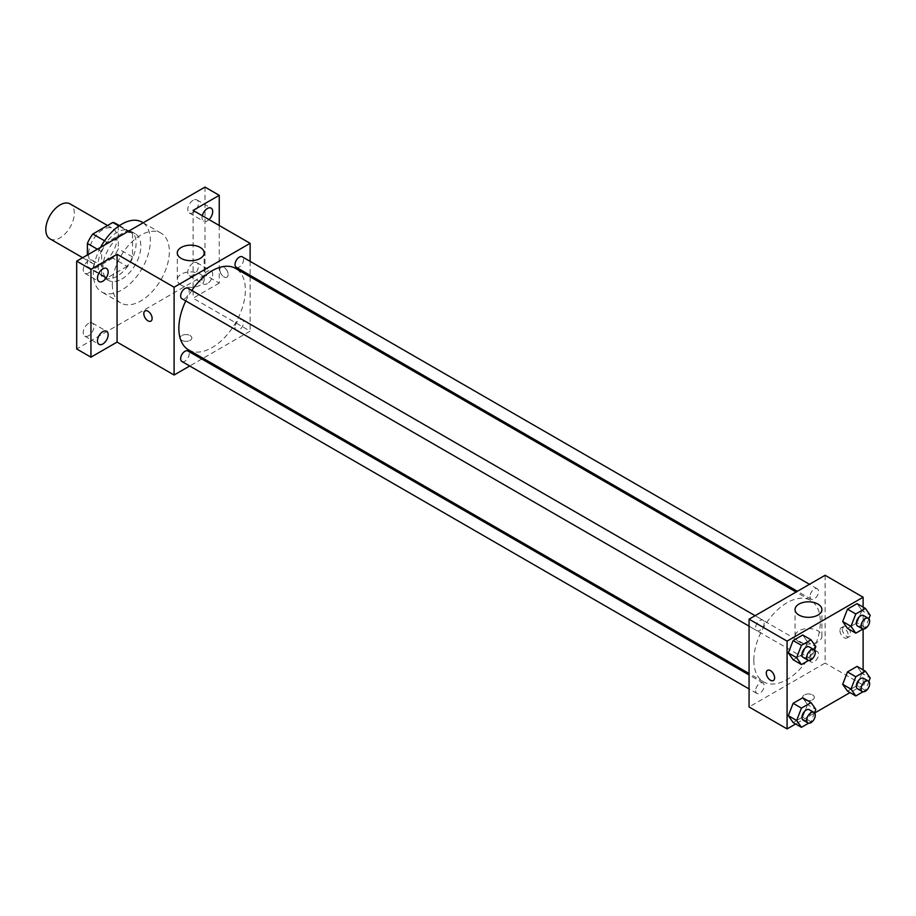 <?xml version="1.0" encoding="UTF-8"?>
<svg xmlns="http://www.w3.org/2000/svg" width="916" height="916" viewBox="0 0 916 916"><rect width="100%" height="100%" fill="white"/><g stroke="black" fill="none" stroke-linecap="round" stroke-linejoin="round"><path stroke-width="0.69" stroke-dasharray="4.58 3.44" d="M49.979 238.836A20.163 11.645 120 0 0 70.131 227.202A20.163 11.645 120 0 0 70.131 203.913M88.566 254.304A20.163 11.645 120 0 0 92.745 263.533A20.163 11.645 120 0 0 112.897 251.889A20.163 11.645 120 0 0 112.897 228.611A20.163 11.645 120 0 0 97.371 234.015A20.163 11.645 120 0 0 88.566 254.304M118.267 225.599L118.267 248.705A26.026 15.022 120 0 1 112.828 258.129L127.084 266.361A26.026 15.022 120 0 0 132.522 256.927L132.522 233.832L118.267 225.599A26.026 15.022 120 0 0 115.828 223.538M112.828 258.129L92.825 269.67A26.026 15.022 120 0 1 89.814 268.606A26.026 15.022 120 0 1 87.375 266.533L87.375 254.98M127.084 266.361L107.08 277.903L92.825 269.67M87.375 266.533L101.63 274.766L101.63 251.671L97.382 249.209M101.63 274.766A26.026 15.022 120 0 0 104.069 276.838A26.026 15.022 120 0 0 107.08 277.903M132.522 233.832A26.026 15.022 120 0 0 130.083 231.759A26.026 15.022 120 0 0 127.084 230.695L118.908 225.977M101.63 251.671A26.026 15.022 120 0 1 107.08 242.236L127.084 230.695M117.076 276.243A26.885 15.515 -60 0 1 103.634 277.582A26.885 15.515 -60 0 1 103.634 246.541A26.885 15.515 -60 0 1 130.519 231.015A26.885 15.515 -60 0 1 134.641 252.564A26.885 15.515 -60 0 1 117.076 276.243M121.828 278.991A26.885 15.515 120 0 0 139.392 255.301A26.885 15.515 120 0 0 135.27 233.763A26.885 15.515 120 0 0 114.557 240.965A26.885 15.515 120 0 0 102.821 268.022A26.885 15.515 120 0 0 108.386 280.319A26.885 15.515 120 0 0 121.828 278.991M107.08 242.236L104.573 240.794M132.522 256.927L118.267 248.705M100.577 247.366A40.315 23.278 120 0 0 93.317 273.506A40.315 23.278 120 0 0 101.665 291.964A40.315 23.278 120 0 0 141.991 268.686A40.315 23.278 120 0 0 141.991 222.119M112.325 284.475A40.315 23.278 120 0 0 120.672 302.933A40.315 23.278 120 0 0 160.998 279.655A40.315 23.278 120 0 0 160.998 233.099A40.315 23.278 120 0 0 129.923 243.896A40.315 23.278 120 0 0 112.325 284.475M193.104 200.283A7.557 4.362 120 0 0 188.169 206.936A7.557 4.362 120 0 0 189.326 212.993A7.557 4.362 120 0 0 196.883 208.63A7.557 4.362 120 0 0 196.883 199.906A7.557 4.362 120 0 0 193.104 200.283M88.566 260.636A7.557 4.362 120 0 0 83.631 267.3A7.557 4.362 120 0 0 84.787 273.346A7.557 4.362 120 0 0 92.344 268.983A7.557 4.362 120 0 0 92.344 260.27A7.557 4.362 120 0 0 88.566 260.636M88.566 323.417A7.557 4.362 120 0 0 83.631 330.069A7.557 4.362 120 0 0 84.787 336.126A7.557 4.362 120 0 0 92.344 331.764A7.557 4.362 120 0 0 92.344 323.039A7.557 4.362 120 0 0 88.566 323.417M193.104 263.052A7.557 4.362 120 0 0 188.169 269.716A7.557 4.362 120 0 0 189.326 275.762A7.557 4.362 120 0 0 196.883 271.399A7.557 4.362 120 0 0 196.883 262.686A7.557 4.362 120 0 0 193.104 263.052M204.989 187.082L204.989 274.88L76.692 348.95M219.245 225.496L219.245 283.101L204.989 274.88M219.245 283.101L193.104 298.192L250.125 331.111L203.089 358.27M201.818 359.015L189.715 365.988M181.826 340.374A5.885 3.389 0 0 0 188.227 341.107A5.885 3.389 0 0 0 191.856 337.97A5.885 3.389 0 0 0 185.982 334.58A5.885 3.389 0 0 0 180.097 337.97A5.885 3.389 0 0 0 181.826 340.374A5.885 3.389 0 0 0 188.227 341.107A5.885 3.389 0 0 0 191.856 337.97A5.885 3.389 0 0 0 185.982 334.58A5.885 3.389 0 0 0 180.097 337.97A5.885 3.389 0 0 0 181.826 340.374M209.02 219.588A7.557 4.362 -60 0 1 207.359 220.848A7.557 4.362 -60 0 1 203.581 221.225A7.557 4.362 -60 0 1 202.287 215.707M207.359 283.616A7.557 4.362 -60 0 1 203.581 283.994A7.557 4.362 -60 0 1 202.425 277.937A7.557 4.362 -60 0 1 207.359 271.285A7.557 4.362 -60 0 1 211.138 270.907A7.557 4.362 -60 0 1 212.294 276.964A7.557 4.362 -60 0 1 207.359 283.616M193.104 210.405L193.104 298.192M188.593 349.912A47.037 27.159 120 0 0 235.63 322.753A47.037 27.159 120 0 0 235.63 268.434M191.81 290.464A47.037 27.159 120 0 0 185.765 300.94M250.125 261.358L250.125 275.327M250.125 276.792L250.125 331.111M236.271 267.323A6.046 3.492 120 0 0 242.316 263.831A6.046 3.492 120 0 0 242.316 256.846M181.906 361.488A6.046 3.492 120 0 0 187.963 357.996A6.046 3.492 120 0 0 187.963 351.011M235.023 327.333A6.046 3.492 120 0 0 236.271 330.103A6.046 3.492 120 0 0 242.316 326.611A6.046 3.492 120 0 0 242.316 319.627A6.046 3.492 120 0 0 237.656 321.241A6.046 3.492 120 0 0 235.023 327.333M187.963 288.242A6.046 3.492 -60 0 1 189.211 291.002A6.046 3.492 -60 0 1 186.566 297.093A6.046 3.492 -60 0 1 181.906 298.708M219.84 269.728A5.885 3.389 -120 0 0 222.405 275.647A5.885 3.389 -120 0 0 226.939 277.227A5.885 3.389 -120 0 0 226.939 270.438A5.885 3.389 -120 0 0 221.054 267.037A5.885 3.389 -120 0 0 219.84 269.728A5.885 3.389 -120 0 0 222.393 275.647A5.885 3.389 -120 0 0 226.928 277.227A5.885 3.389 -120 0 0 226.928 270.438A5.885 3.389 -120 0 0 221.054 267.037A5.885 3.389 -120 0 0 219.829 269.728M145.026 310.936L145.026 310.936A5.885 3.389 60 0 1 149.56 312.505A5.885 3.389 60 0 1 152.125 318.425A5.885 3.389 60 0 1 150.911 321.115L150.9 321.115M181.231 285.151A13.442 7.763 180 0 1 177.292 279.655A13.442 7.763 180 0 1 190.734 271.903A13.442 7.763 180 0 1 204.176 279.655A13.442 7.763 180 0 1 195.875 286.822A13.442 7.763 180 0 1 181.231 285.151M753.822 660.333A47.037 27.159 120 0 0 763.566 681.859A47.037 27.159 120 0 0 810.603 654.7A47.037 27.159 120 0 0 810.603 600.392A47.037 27.159 120 0 0 774.352 612.987A47.037 27.159 120 0 0 753.822 660.333M764.184 622.96A6.046 3.492 -60 0 1 761.54 629.052A6.046 3.492 -60 0 1 756.879 630.666A6.046 3.492 -60 0 1 756.879 623.682A6.046 3.492 -60 0 1 762.925 620.189A6.046 3.492 -60 0 1 764.184 622.96M809.996 659.291A6.046 3.492 120 0 0 811.244 662.05A6.046 3.492 120 0 0 817.29 658.57A6.046 3.492 120 0 0 817.29 651.585A6.046 3.492 120 0 0 812.629 653.2A6.046 3.492 120 0 0 809.996 659.291M755.631 690.675A6.046 3.492 120 0 0 756.879 693.446A6.046 3.492 120 0 0 762.925 689.954A6.046 3.492 120 0 0 762.925 682.97A6.046 3.492 120 0 0 758.265 684.584A6.046 3.492 120 0 0 755.631 690.675M809.996 596.511A6.046 3.492 120 0 0 811.244 599.282A6.046 3.492 120 0 0 817.29 595.789A6.046 3.492 120 0 0 817.29 588.805A6.046 3.492 120 0 0 812.629 590.431A6.046 3.492 120 0 0 809.996 596.511M825.098 575.282L825.098 663.07L749.07 706.969M863.112 669.871L863.112 685.019L825.098 663.07M863.112 685.019L850.002 692.599M814.633 713.014L795.638 723.983M804.317 699.767A5.885 3.389 0 0 0 810.717 700.5A5.885 3.389 0 0 0 814.347 697.362A5.885 3.389 0 0 0 808.473 693.973A5.885 3.389 0 0 0 802.588 697.362A5.885 3.389 0 0 0 804.317 699.767A5.885 3.389 0 0 0 810.717 700.5A5.885 3.389 0 0 0 814.347 697.362A5.885 3.389 0 0 0 808.473 693.973A5.885 3.389 0 0 0 802.588 697.362A5.885 3.389 0 0 0 804.317 699.767M861.887 610.445L857.078 603.621L861.887 610.445L857.078 622.823L847.483 628.365L857.078 622.823L861.887 610.457L870.2 615.254M807.523 704.61L802.725 697.774L807.523 704.61L802.725 716.976L793.119 722.529L802.725 716.976L807.523 704.61L815.835 709.408M863.112 607.102L863.112 629.04M861.887 673.226L857.078 666.39L861.887 673.226L857.078 685.592L847.483 691.145L857.078 685.592L861.887 673.226L870.2 678.023M807.523 641.841L802.725 635.006L807.523 641.841L802.725 654.207L793.119 659.749L802.725 654.207L807.523 641.841L815.835 646.639M842.331 629.12A5.885 3.389 -120 0 0 844.895 635.04A5.885 3.389 -120 0 0 849.43 636.62A5.885 3.389 -120 0 0 849.43 629.83A5.885 3.389 -120 0 0 843.544 626.43A5.885 3.389 -120 0 0 842.331 629.12M767.516 670.329L767.516 670.329A5.885 3.389 60 0 1 772.051 671.897A5.885 3.389 60 0 1 774.615 677.817A5.885 3.389 60 0 1 773.402 680.508L773.39 680.508M839.938 630.506A5.885 3.389 -120 0 0 842.502 636.425A5.885 3.389 -120 0 0 847.025 637.994A5.885 3.389 -120 0 0 847.025 631.204A5.885 3.389 -120 0 0 841.151 627.815A5.885 3.389 -120 0 0 839.938 630.506M798.97 641.795A13.442 7.763 180 0 1 795.031 636.311A13.442 7.763 180 0 1 808.473 628.548A13.442 7.763 180 0 1 821.915 636.311A13.442 7.763 180 0 1 813.614 643.479A13.442 7.763 180 0 1 798.97 641.795M814.507 650.085L811.038 659.016L808.622 660.402M803.217 657.413A6.046 3.492 120 0 0 809.263 653.932A6.046 3.492 120 0 0 809.263 646.948M811.038 659.016L802.725 654.207M868.86 618.701L865.402 627.632L862.987 629.017M857.571 626.029A6.046 3.492 120 0 0 863.616 622.537A6.046 3.492 120 0 0 863.616 615.563M865.402 627.632L857.078 622.823M814.507 712.854L811.038 721.785L808.622 723.171M803.217 720.194A6.046 3.492 120 0 0 809.263 716.701A6.046 3.492 120 0 0 809.263 709.717M811.038 721.785L802.725 716.976M868.86 681.47L865.402 690.401L862.987 691.786M857.571 688.809A6.046 3.492 120 0 0 863.616 685.317A6.046 3.492 120 0 0 863.616 678.332M865.402 690.401L857.078 685.592M82.658 257.705L92.745 263.533M107.538 225.508L112.897 228.611M135.27 233.763L130.519 231.015M108.386 280.319L103.634 277.582M130.083 231.759L119.435 225.622M104.069 276.838L89.814 268.606M160.998 233.099L143.148 222.794M120.672 302.933L101.665 291.964M189.326 275.762L203.581 283.994M196.883 262.686L211.138 270.907M84.787 336.126L99.043 344.347M92.344 323.039L106.599 331.271M84.787 273.346L99.043 281.578M92.344 260.27L106.599 268.502M189.326 212.993L203.581 221.225M196.883 199.906L211.138 208.138M204.176 279.655L204.176 252.931M177.292 279.655L177.292 252.931M810.603 600.392L796.107 592.022M763.566 681.859L749.07 673.5M749.07 626.166L756.879 630.666M755.116 615.689L762.925 620.189M817.29 651.585L242.316 319.627M811.244 662.05L236.271 330.103M762.925 682.97L749.07 674.966M756.879 693.446L749.07 688.935M817.29 588.805L809.481 584.305M811.244 599.282L797.389 591.289M847.025 637.994L849.43 636.62M841.151 627.815L843.544 626.43M821.915 636.311L821.915 609.575M795.031 636.311L795.031 609.575"/><path stroke-width="1.37" d="M107.538 225.508L70.131 203.913A20.163 11.645 120 0 0 54.605 209.317A20.163 11.645 120 0 0 45.8 229.607A20.163 11.645 120 0 0 49.979 238.836L82.658 257.705M104.573 240.794L92.825 234.015L112.828 222.462A26.026 15.022 120 0 1 115.828 223.538L119.435 225.622M87.375 254.98L87.375 243.438A26.026 15.022 120 0 1 92.825 234.015M97.382 249.209L87.375 243.438M118.908 225.977L112.828 222.462M143.148 222.794L141.991 222.119A40.315 23.278 120 0 0 100.577 247.366M189.715 365.988L174.097 375.01L117.076 342.092L90.947 357.183L76.692 348.95L76.692 261.152L204.989 187.082L219.245 195.314L219.245 225.496M203.089 358.27L201.818 359.015M102.821 343.981A7.557 4.362 -60 0 1 99.043 344.347A7.557 4.362 -60 0 1 97.886 338.302A7.557 4.362 -60 0 1 102.821 331.638A7.557 4.362 -60 0 1 106.599 331.271A7.557 4.362 -60 0 1 107.756 337.317A7.557 4.362 -60 0 1 102.821 343.981M102.821 281.212A7.557 4.362 -60 0 1 99.043 281.578A7.557 4.362 -60 0 1 97.886 275.533A7.557 4.362 -60 0 1 102.821 268.869A7.557 4.362 -60 0 1 106.599 268.502A7.557 4.362 -60 0 1 107.756 274.548A7.557 4.362 -60 0 1 102.821 281.212M117.076 342.092L117.076 254.293L90.947 269.384L76.692 261.152M90.947 357.183L90.947 269.384M174.097 375.01L174.097 287.223L117.076 254.293M174.097 287.223L250.125 243.324L193.104 210.405L219.245 195.314M181.231 258.415A13.442 7.763 180 0 1 177.292 252.931A13.442 7.763 180 0 1 190.734 245.167A13.442 7.763 180 0 1 204.176 252.931A13.442 7.763 180 0 1 195.875 260.098A13.442 7.763 180 0 1 181.231 258.415M202.287 215.707A7.557 4.362 -60 0 1 207.359 208.516A7.557 4.362 -60 0 1 211.138 208.138A7.557 4.362 -60 0 1 209.02 219.588M185.765 300.94A47.037 27.159 120 0 0 178.849 328.375A47.037 27.159 120 0 0 188.593 349.912L749.07 673.5M796.107 592.022L235.63 268.434A47.037 27.159 120 0 0 191.81 290.464M250.125 243.324L250.125 261.358M250.125 275.327L250.125 276.792M809.481 584.305L242.316 256.846A6.046 3.492 120 0 0 237.656 258.472A6.046 3.492 120 0 0 235.023 264.564A6.046 3.492 120 0 0 236.271 267.323L797.389 591.289M749.07 674.966L187.963 351.011A6.046 3.492 120 0 0 183.292 352.626A6.046 3.492 120 0 0 180.658 358.717A6.046 3.492 120 0 0 181.906 361.488L749.07 688.935M749.07 626.166L181.906 298.708A6.046 3.492 -60 0 1 181.906 291.735A6.046 3.492 -60 0 1 187.963 288.242L755.116 615.689M152.125 318.425A5.885 3.389 60 0 1 150.9 321.115A5.885 3.389 60 0 1 145.026 317.726A5.885 3.389 60 0 1 145.026 310.936A5.885 3.389 60 0 1 149.56 312.505A5.885 3.389 60 0 1 152.125 318.425M150.911 321.115A5.885 3.389 60 0 1 145.026 317.726A5.885 3.389 60 0 1 145.026 310.936M795.638 723.983L787.084 728.918L749.07 706.969L749.07 619.182L825.098 575.282L863.112 597.232L863.112 607.102M850.002 692.599L814.633 713.014M847.483 628.365L842.686 621.54L847.483 609.163L857.078 603.621L847.483 609.163L842.686 621.54L847.483 628.365L855.796 633.174L850.998 626.338L855.796 613.96L865.402 608.419L870.2 615.254L868.86 618.701M793.119 722.529L788.321 715.694L793.119 703.316L802.725 697.774L793.119 703.316L788.321 715.694L793.119 722.529L801.431 727.327L796.634 720.491L801.431 708.125L811.038 702.583L815.835 709.408L814.507 712.854M863.112 629.04L863.112 669.871M787.084 728.918L787.084 641.12L863.112 597.232M847.483 691.145L842.686 684.309L847.483 671.932L857.078 666.39L847.483 671.932L842.686 684.309L847.483 691.145L855.796 695.942L850.998 689.107L855.796 676.741L865.402 671.188L870.2 678.023L868.86 681.47M793.119 659.749L788.321 652.925L793.119 640.547L802.725 635.006L793.119 640.547L788.321 652.925L793.119 659.749L801.431 664.558L796.634 657.722L801.431 645.345L811.038 639.803L815.835 646.639L814.507 650.085M787.084 641.12L749.07 619.182M798.97 615.06A13.442 7.763 180 0 1 795.031 609.575A13.442 7.763 180 0 1 808.473 601.812A13.442 7.763 180 0 1 821.915 609.575A13.442 7.763 180 0 1 813.614 616.743A13.442 7.763 180 0 1 798.97 615.06M774.615 677.817A5.885 3.389 60 0 1 773.39 680.508A5.885 3.389 60 0 1 767.516 677.119A5.885 3.389 60 0 1 767.516 670.329A5.885 3.389 60 0 1 772.051 671.897A5.885 3.389 60 0 1 774.615 677.817M773.402 680.508A5.885 3.389 60 0 1 767.516 677.119A5.885 3.389 60 0 1 767.516 670.329M808.622 660.402L801.431 664.558M814.015 649.684L809.263 646.948A6.046 3.492 120 0 0 804.603 648.562A6.046 3.492 120 0 0 801.958 654.654A6.046 3.492 120 0 0 803.217 657.413L807.969 660.161A6.046 3.492 120 0 0 814.015 656.669A6.046 3.492 120 0 0 814.015 649.684A6.046 3.492 120 0 0 809.355 651.31A6.046 3.492 120 0 0 806.71 657.39A6.046 3.492 120 0 0 807.969 660.161M796.634 657.722L788.321 652.925M801.431 645.345L793.119 640.547M811.038 639.803L802.725 635.006M862.987 629.017L855.796 633.174M868.368 618.3L863.616 615.563A6.046 3.492 120 0 0 858.956 617.178A6.046 3.492 120 0 0 856.323 623.269A6.046 3.492 120 0 0 857.571 626.029L862.322 628.777A6.046 3.492 120 0 0 868.379 625.284A6.046 3.492 120 0 0 868.368 618.3A6.046 3.492 120 0 0 863.708 619.926A6.046 3.492 120 0 0 861.074 626.006A6.046 3.492 120 0 0 862.322 628.777M850.998 626.338L842.686 621.54M855.796 613.96L847.483 609.163M865.402 608.419L857.078 603.621M808.622 723.171L801.431 727.327M814.015 712.453L809.263 709.717A6.046 3.492 120 0 0 804.603 711.331A6.046 3.492 120 0 0 801.958 717.423A6.046 3.492 120 0 0 803.217 720.194L807.969 722.93A6.046 3.492 120 0 0 814.015 719.438A6.046 3.492 120 0 0 814.015 712.453A6.046 3.492 120 0 0 809.355 714.079A6.046 3.492 120 0 0 806.71 720.159A6.046 3.492 120 0 0 807.969 722.93M796.634 720.491L788.321 715.694M801.431 708.125L793.119 703.316M811.038 702.583L802.725 697.774M862.987 691.786L855.796 695.942M868.368 681.069L863.616 678.332A6.046 3.492 120 0 0 858.956 679.947A6.046 3.492 120 0 0 856.323 686.038A6.046 3.492 120 0 0 857.571 688.809L862.322 691.546A6.046 3.492 120 0 0 868.379 688.053A6.046 3.492 120 0 0 868.368 681.069A6.046 3.492 120 0 0 863.708 682.695A6.046 3.492 120 0 0 861.074 688.775A6.046 3.492 120 0 0 862.322 691.546M850.998 689.107L842.686 684.309M855.796 676.741L847.483 671.932M865.402 671.188L857.078 666.39"/></g></svg>
